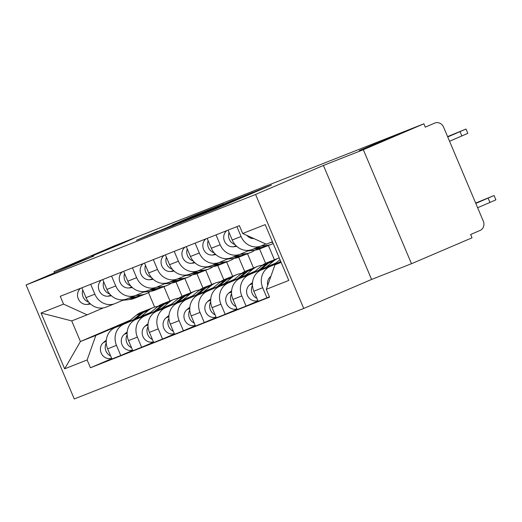 <?xml version="1.0" encoding="UTF-8"?>
<svg xmlns="http://www.w3.org/2000/svg" width="522" height="522" viewBox="0 0 522 522"><rect width="100%" height="100%" fill="white"/><g stroke="black" fill="none" stroke-linecap="round" stroke-linejoin="round"><path stroke-width="0.78" d="M198.686 215.69L215.775 208.917L271.479 185.062L254.227 191.926L198.686 215.69M121.398 243.839L134.102 238.234L124.412 242.104L91.552 256.204L121.398 243.839M389.171 138.252L401.875 132.64L392.185 136.516L359.332 150.617L389.171 138.252M157.82 231.168L136.49 240.277L156.574 232.264L212.271 208.408L192.187 216.421L172.025 225.073L199.3 213.922L157.912 231.39M323.425 165.448L371.586 279.446L411.48 263.714L363.325 149.716L323.425 165.448L255.584 194.471L26.1 284.96L93.947 255.937L54.047 271.668L114.586 245.771L423.871 123.812L425.273 127.14L434.865 123.035A7.217 6.616 68.5 0 0 434.702 123.101M363.325 149.716L423.871 123.812M179.307 223.299L197.447 216.147L253.144 192.292L233.06 200.304L179.346 223.383M172.71 226L158.871 231.357L212.624 208.363L223.84 203.848L202.823 213.054L233.021 200.226L172.71 226M411.48 263.714L472.025 237.817L470.622 234.495L480.051 230.456A7.217 6.616 68.5 0 0 483.326 221.211L443.596 127.146A7.217 6.616 68.5 0 0 434.865 123.035M371.586 279.446L303.739 308.469L74.254 398.965L26.1 284.96M54.047 271.668L54.523 272.804M265.809 243.989L261.515 245.823A16.6 15.223 -111.5 0 1 261.144 245.973A16.6 15.223 -111.5 0 1 241.06 236.518L236.897 226.652M280.816 261.6L261.385 269.913A16.6 15.223 68.5 0 0 253.849 291.191L262.683 287.707A16.6 15.223 -111.5 0 1 270.22 266.429L280.921 261.848M262.683 287.707L266.964 297.84L269.437 296.783M228.055 230.137L232.225 240.003A16.6 15.223 68.5 0 0 252.309 249.457L261.144 245.973M253.849 291.191L258.129 301.325L266.964 297.84M249.594 250.227L240.629 254.057A16.6 15.223 -111.5 0 1 240.257 254.214A16.6 15.223 -111.5 0 1 220.173 244.759L216.01 234.893M257.985 300.985L246.077 306.081L241.797 295.941A16.6 15.223 -111.5 0 1 249.333 274.663L275.309 263.558M207.169 238.378L211.338 248.244A16.6 15.223 68.5 0 0 231.422 257.698L240.257 254.214M276.04 262.944L240.498 278.148A16.6 15.223 68.5 0 0 232.962 299.426L237.242 309.566L246.077 306.081M228.708 258.462L219.742 262.292A16.6 15.223 -111.5 0 1 219.37 262.449A16.6 15.223 -111.5 0 1 199.287 252.994L195.124 243.128M237.099 309.22L225.191 314.316L220.91 304.176A16.6 15.223 -111.5 0 1 228.447 282.904L254.423 271.792M186.282 246.612L190.452 256.478A16.6 15.223 68.5 0 0 210.536 265.933L219.37 262.449M255.154 271.179L219.612 286.389A16.6 15.223 68.5 0 0 212.076 307.66L216.356 317.8L225.191 314.316M207.821 266.696L198.856 270.533A16.6 15.223 -111.5 0 1 198.484 270.683A16.6 15.223 -111.5 0 1 178.4 261.228L174.237 251.363M274.415 259.78L268.386 245.503M216.212 317.461L204.304 322.55L200.024 312.417A16.6 15.223 -111.5 0 1 207.56 291.139L233.536 280.027M165.396 254.847L169.565 264.713A16.6 15.223 68.5 0 0 189.649 274.167L198.484 270.683M234.267 279.414L198.725 294.623A16.6 15.223 68.5 0 0 191.189 315.901L195.469 326.035L204.304 322.55M259.551 248.987L265.594 263.297M186.935 274.931L177.969 278.768A16.6 15.223 -111.5 0 1 177.597 278.918A16.6 15.223 -111.5 0 1 157.513 269.463L153.351 259.597M253.529 268.014L247.5 253.738M195.326 325.695L183.418 330.785L179.137 320.652A16.6 15.223 -111.5 0 1 186.674 299.374L212.65 288.261M144.509 263.081L148.679 272.947A16.6 15.223 68.5 0 0 168.763 282.402L177.597 278.918M213.381 287.655L177.839 302.858A16.6 15.223 68.5 0 0 170.302 324.136L174.583 334.269L183.418 330.785M238.665 257.222L244.707 271.531M166.048 283.165L157.083 287.002A16.6 15.223 -111.5 0 1 156.711 287.152A16.6 15.223 -111.5 0 1 136.627 277.704L132.464 267.832M232.642 276.249L226.613 261.972M174.439 333.93L162.531 339.026L158.251 328.886A16.6 15.223 -111.5 0 1 165.787 307.608L191.763 296.496M123.623 271.316L127.792 281.188A16.6 15.223 68.5 0 0 147.876 290.637L156.711 287.152M192.494 295.889L156.952 311.092A16.6 15.223 68.5 0 0 149.416 332.37L153.696 342.51L162.531 339.026M217.778 265.457L223.821 279.766M145.162 291.406L136.196 295.237A16.6 15.223 -111.5 0 1 135.824 295.393A16.6 15.223 -111.5 0 1 115.74 285.939L111.578 276.073M211.756 284.49L205.727 270.207M153.553 342.164L141.645 347.261L137.364 337.121A16.6 15.223 -111.5 0 1 144.901 315.849L170.877 304.737M102.736 279.557L106.906 289.423A16.6 15.223 68.5 0 0 126.99 298.878L135.824 295.393M171.607 304.124L136.066 319.333A16.6 15.223 68.5 0 0 128.529 340.605L132.81 350.745L141.645 347.261M196.892 273.691L202.934 288M124.275 299.641L115.31 303.478A16.6 15.223 -111.5 0 1 114.938 303.628A16.6 15.223 -111.5 0 1 94.854 294.173L90.691 284.307M190.869 292.725L184.84 278.448M132.666 350.399L120.758 355.495L116.478 345.355A16.6 15.223 -111.5 0 1 124.014 324.084L149.99 312.972M81.85 287.792L86.019 297.657A16.6 15.223 68.5 0 0 106.103 307.112L114.938 303.628M150.721 312.358L115.179 327.568A16.6 15.223 68.5 0 0 107.643 348.84L111.923 358.979L120.758 355.495M176.005 281.932L182.047 296.242M272.438 241.758L266.266 244.198L242.697 233.478L239.396 225.667L60.258 296.307L63.553 304.117L87.122 314.838L71.723 320.906L80.427 341.512L95.826 335.444L129.104 321.206M281.064 262.194L274.97 264.804L281.143 262.37M242.697 233.478L265.189 224.61L288.777 280.445L266.285 289.318L274.97 264.804M95.826 335.444L87.141 359.958L90.443 367.769L269.58 297.129L266.285 289.318M87.141 359.958L64.65 368.826L41.062 312.985L63.553 304.117M255.584 194.471L303.739 308.469M130.383 320.143L80.427 341.512L64.65 368.826M148.489 292.588L154.61 307.086M103.389 307.876L87.122 314.838M169.983 300.959L163.954 286.682M111.78 358.64L90.443 367.769M71.723 320.906L41.062 312.985M195.88 216.721L247.435 194.68L195.913 216.8M177.467 223.71L198.915 214.744L177.467 223.71M270.885 276.334L270.468 276.68A9.018 8.274 68.5 0 0 267.695 285.332M475.81 203.41L494.073 195.515L475.666 203.071M494.073 195.515L495.9 199.835L489.943 202.464L488.122 198.145M477.637 207.73L489.943 202.464M447.732 136.934L465.996 129.038L467.823 133.358L449.553 141.253M253.901 238.574A9.018 8.274 -111.5 0 1 246.86 235.37M465.996 129.038L447.589 136.594M280.653 261.215L279.524 262.155M279.994 259.662L274.304 264.386M252.517 282.474L249.581 284.914A9.018 8.274 68.5 0 0 247.715 296.072A9.018 8.274 68.5 0 0 257.835 300.626M252.465 285.39A9.018 8.274 68.5 0 0 256.863 298.336M272.575 260.55A21.65 19.856 68.5 0 0 271.42 260.961A21.65 19.856 68.5 0 0 266.435 263.917L258.638 270.389M271.42 260.961L266.605 262.86A21.65 19.856 68.5 0 0 261.613 265.815L253.418 272.621M231.631 290.715L228.695 293.149A9.018 8.274 68.5 0 0 226.829 304.313A9.018 8.274 68.5 0 0 236.949 308.861M231.579 293.625A9.018 8.274 68.5 0 0 235.977 306.577M279.25 257.894A21.65 19.856 68.5 0 0 278.52 258.162L273.698 260.06A21.65 19.856 68.5 0 0 268.713 263.016L261.104 269.332M278.52 258.162A21.65 19.856 68.5 0 0 273.528 261.117L266.324 267.101M272.647 242.254L270.579 242.495M236.786 246.391L233.471 246.769A9.018 8.274 -111.5 0 1 224.434 241.053A9.018 8.274 -111.5 0 1 226.848 230.613M235.004 244.557A9.018 8.274 -111.5 0 1 229.034 232.453M273.176 243.513A21.65 19.856 -111.5 0 1 271.518 244.27L266.696 246.169A21.65 19.856 -111.5 0 1 262.077 247.324L255.937 248.028M271.518 244.27A21.65 19.856 -111.5 0 1 266.899 245.418L260.752 246.13M265.548 246.58A21.65 19.856 -111.5 0 1 264.419 247.063A21.65 19.856 -111.5 0 1 259.806 248.218L253.659 248.929M264.419 247.063L259.604 248.968A21.65 19.856 -111.5 0 1 254.984 250.116L247.937 250.932M215.899 254.625L212.584 255.01A9.018 8.274 -111.5 0 1 203.547 249.288A9.018 8.274 -111.5 0 1 205.962 238.854M214.118 252.792A9.018 8.274 -111.5 0 1 208.147 240.688M251.689 268.784A21.65 19.856 68.5 0 0 250.534 269.195A21.65 19.856 68.5 0 0 245.549 272.151L237.751 278.624M250.534 269.195L245.718 271.094A21.65 19.856 68.5 0 0 240.727 274.05L232.531 280.856M210.744 298.949L207.808 301.39A9.018 8.274 68.5 0 0 205.942 312.547A9.018 8.274 68.5 0 0 216.062 317.095M210.692 301.86A9.018 8.274 68.5 0 0 215.09 314.812M262.357 265.235A21.65 19.856 68.5 0 0 257.633 266.396L252.811 268.301A21.65 19.856 68.5 0 0 247.826 271.257L240.218 277.573M257.633 266.396A21.65 19.856 68.5 0 0 252.641 269.352L245.438 275.335M230.802 277.019A21.65 19.856 68.5 0 0 229.647 277.43A21.65 19.856 68.5 0 0 224.662 280.386L216.865 286.859M229.647 277.43L224.832 279.335A21.65 19.856 68.5 0 0 219.84 282.291L211.645 289.097M189.858 307.184L186.922 309.624A9.018 8.274 68.5 0 0 185.056 320.782A9.018 8.274 68.5 0 0 195.176 325.337M189.806 310.094A9.018 8.274 68.5 0 0 194.204 323.046M241.471 273.469A21.65 19.856 68.5 0 0 236.747 274.637L231.925 276.536A21.65 19.856 68.5 0 0 226.94 279.492L219.331 285.808M236.747 274.637A21.65 19.856 68.5 0 0 231.755 277.593L224.551 283.57M209.916 285.26A21.65 19.856 68.5 0 0 208.761 285.671A21.65 19.856 68.5 0 0 203.776 288.627L195.978 295.1M208.761 285.671L203.945 287.57A21.65 19.856 68.5 0 0 198.954 290.526L190.758 297.331M168.971 315.418L166.035 317.859A9.018 8.274 68.5 0 0 164.169 329.017A9.018 8.274 68.5 0 0 174.289 333.571M168.919 318.329A9.018 8.274 68.5 0 0 173.317 331.281M220.584 281.704A21.65 19.856 68.5 0 0 215.86 282.872L211.038 284.771A21.65 19.856 68.5 0 0 206.053 287.726L198.445 294.043M215.86 282.872A21.65 19.856 68.5 0 0 210.868 285.828L203.665 291.811M254.88 250.129A21.65 19.856 -111.5 0 1 250.632 252.504L245.81 254.403A21.65 19.856 -111.5 0 1 241.19 255.558L235.05 256.263M250.632 252.504A21.65 19.856 -111.5 0 1 246.012 253.659L239.866 254.364M244.661 254.814A21.65 19.856 -111.5 0 1 243.533 255.304A21.65 19.856 -111.5 0 1 238.919 256.452L232.773 257.163M243.533 255.304L238.717 257.202A21.65 19.856 -111.5 0 1 234.097 258.357L227.05 259.166M195.013 262.86L191.698 263.245A9.018 8.274 -111.5 0 1 182.661 257.529A9.018 8.274 -111.5 0 1 185.075 247.089M193.231 261.026A9.018 8.274 -111.5 0 1 187.261 248.922M233.993 258.37A21.65 19.856 -111.5 0 1 229.745 260.739L224.923 262.638A21.65 19.856 -111.5 0 1 220.304 263.793L214.164 264.504M229.745 260.739A21.65 19.856 -111.5 0 1 225.126 261.894L218.979 262.599M223.775 263.049A21.65 19.856 -111.5 0 1 222.646 263.538A21.65 19.856 -111.5 0 1 218.033 264.693L211.886 265.398M222.646 263.538L217.831 265.437A21.65 19.856 -111.5 0 1 213.211 266.592L206.164 267.401M174.126 271.094L170.811 271.479A9.018 8.274 -111.5 0 1 161.781 265.763A9.018 8.274 -111.5 0 1 164.189 255.323M172.345 269.261A9.018 8.274 -111.5 0 1 166.374 257.157M213.107 266.605A21.65 19.856 -111.5 0 1 208.859 268.974L204.037 270.872A21.65 19.856 -111.5 0 1 199.417 272.027L193.277 272.738M208.859 268.974A21.65 19.856 -111.5 0 1 204.239 270.128L198.092 270.84M202.888 271.283A21.65 19.856 -111.5 0 1 201.76 271.773A21.65 19.856 -111.5 0 1 197.146 272.928L191 273.632M201.76 271.773L196.944 273.672A21.65 19.856 -111.5 0 1 192.324 274.826L185.277 275.642M153.24 279.335L149.925 279.714A9.018 8.274 -111.5 0 1 140.894 273.998A9.018 8.274 -111.5 0 1 143.302 263.558M151.458 277.495A9.018 8.274 -111.5 0 1 145.488 265.398M189.029 293.495A21.65 19.856 68.5 0 0 187.874 293.906A21.65 19.856 68.5 0 0 182.889 296.861L175.092 303.334M187.874 293.906L183.059 295.804A21.65 19.856 68.5 0 0 178.067 298.76L169.872 305.566M148.085 323.66L145.149 326.093A9.018 8.274 68.5 0 0 143.282 337.251A9.018 8.274 68.5 0 0 153.403 341.806M148.033 326.57A9.018 8.274 68.5 0 0 152.431 339.515M199.698 289.938A21.65 19.856 68.5 0 0 194.974 291.106L190.152 293.005A21.65 19.856 68.5 0 0 185.166 295.961L177.558 302.277M194.974 291.106A21.65 19.856 68.5 0 0 189.982 294.062L182.778 300.046M192.22 274.84A21.65 19.856 -111.5 0 1 187.972 277.208L183.15 279.113A21.65 19.856 -111.5 0 1 178.531 280.268L172.39 280.973M187.972 277.208A21.65 19.856 -111.5 0 1 183.352 278.363L177.206 279.074M182.002 279.524A21.65 19.856 -111.5 0 1 180.873 280.007A21.65 19.856 -111.5 0 1 176.26 281.162L170.113 281.873M180.873 280.007L176.058 281.906A21.65 19.856 -111.5 0 1 171.438 283.061L164.391 283.877M132.353 287.57L129.038 287.948A9.018 8.274 -111.5 0 1 120.008 282.232A9.018 8.274 -111.5 0 1 122.416 271.792M130.572 285.736A9.018 8.274 -111.5 0 1 124.601 273.632M168.143 301.729A21.65 19.856 68.5 0 0 166.988 302.14A21.65 19.856 68.5 0 0 162.003 305.096L154.205 311.569M166.988 302.14L162.172 304.039A21.65 19.856 68.5 0 0 157.181 306.995L148.985 313.8M127.198 331.894L124.262 334.328A9.018 8.274 68.5 0 0 122.396 345.492A9.018 8.274 68.5 0 0 132.516 350.04M127.146 334.804A9.018 8.274 68.5 0 0 131.544 347.756M178.811 298.179A21.65 19.856 68.5 0 0 174.087 299.341L169.265 301.24A21.65 19.856 68.5 0 0 164.28 304.202L156.672 310.512M174.087 299.341A21.65 19.856 68.5 0 0 169.095 302.297L161.892 308.28M171.333 283.074A21.65 19.856 -111.5 0 1 167.086 285.449L162.264 287.348A21.65 19.856 -111.5 0 1 157.644 288.503L151.504 289.208M167.086 285.449A21.65 19.856 -111.5 0 1 162.466 286.598L156.319 287.309M161.115 287.759A21.65 19.856 -111.5 0 1 159.986 288.242A21.65 19.856 -111.5 0 1 155.373 289.397L149.227 290.108M159.986 288.242L155.171 290.147A21.65 19.856 -111.5 0 1 150.551 291.302L143.504 292.111M111.467 295.804L108.152 296.189A9.018 8.274 -111.5 0 1 99.121 290.473A9.018 8.274 -111.5 0 1 101.529 280.033M109.685 293.971A9.018 8.274 -111.5 0 1 103.715 281.867M147.256 309.964A21.65 19.856 68.5 0 0 146.101 310.375A21.65 19.856 68.5 0 0 141.116 313.33L133.319 319.803M146.101 310.375L141.286 312.28A21.65 19.856 68.5 0 0 136.294 315.236L128.099 322.041M106.312 340.129L103.376 342.569A9.018 8.274 68.5 0 0 101.509 353.727A9.018 8.274 68.5 0 0 111.63 358.281M106.26 343.039A9.018 8.274 68.5 0 0 110.657 355.991M157.925 306.414A21.65 19.856 68.5 0 0 153.2 307.575L148.379 309.481A21.65 19.856 68.5 0 0 143.393 312.437L135.785 318.753M153.2 307.575A21.65 19.856 68.5 0 0 148.209 310.531L141.005 316.515M150.447 291.309A21.65 19.856 -111.5 0 1 146.199 293.684L141.377 295.582A21.65 19.856 -111.5 0 1 136.757 296.737L130.617 297.449M146.199 293.684A21.65 19.856 -111.5 0 1 141.579 294.839L135.433 295.543M140.229 295.994A21.65 19.856 -111.5 0 1 139.1 296.483A21.65 19.856 -111.5 0 1 134.487 297.631L128.34 298.343M139.1 296.483L134.285 298.382A21.65 19.856 -111.5 0 1 129.665 299.537L122.618 300.346M90.58 304.039L87.265 304.424A9.018 8.274 -111.5 0 1 78.235 298.708A9.018 8.274 -111.5 0 1 80.642 288.268M88.799 302.205A9.018 8.274 -111.5 0 1 82.828 290.101M128.529 340.605L137.364 337.121M149.416 332.37L158.251 328.886M170.302 324.136L179.137 320.652M191.189 315.901L200.024 312.417M212.076 307.66L220.91 304.176M232.962 299.426L241.797 295.941M107.643 348.84L116.478 345.355M115.179 327.568L124.014 324.084M136.066 319.333L144.901 315.849M106.906 289.423L115.74 285.939M156.952 311.092L165.787 307.608M127.792 281.188L136.627 277.704M177.839 302.858L186.674 299.374M148.679 272.947L157.513 269.463M198.725 294.623L207.56 291.139M169.565 264.713L178.4 261.228M219.612 286.389L228.447 282.904M190.452 256.478L199.287 252.994M240.498 278.148L249.333 274.663M211.338 248.244L220.173 244.759M261.385 269.913L270.22 266.429M232.225 240.003L241.06 236.518M86.019 297.657L94.854 294.173M229.647 202.98L229.465 202.549M231.435 202.216L231.272 201.838M257.424 191.104L257.242 190.667M270.807 276.543L270.468 276.68M460.039 131.668L461.866 135.988M252.433 283.792L249.581 284.914M266.435 263.917L261.613 265.815M231.546 292.026L228.695 293.149M273.528 261.117L268.713 263.016M233.471 246.769L236.094 245.738M262.077 247.324L266.899 245.418M254.984 250.116L259.806 248.218M212.584 255.01L215.208 253.973M245.549 272.151L240.727 274.05M210.66 300.261L207.808 301.39M252.641 269.352L247.826 271.257M224.662 280.386L219.84 282.291M189.773 308.495L186.922 309.624M231.755 277.593L226.94 279.492M203.776 288.627L198.954 290.526M168.887 316.737L166.035 317.859M210.868 285.828L206.053 287.726M241.19 255.558L246.012 253.659M234.097 258.357L238.919 256.452M191.698 263.245L194.321 262.207M220.304 263.793L225.126 261.894M213.211 266.592L218.033 264.693M170.811 271.479L173.434 270.442M199.417 272.027L204.239 270.128M192.324 274.826L197.146 272.928M149.925 279.714L152.548 278.683M182.889 296.861L178.067 298.76M148 324.971L145.149 326.093M189.982 294.062L185.166 295.961M178.531 280.268L183.352 278.363M171.438 283.061L176.26 281.162M129.038 287.948L131.661 286.917M162.003 305.096L157.181 306.995M127.114 333.206L124.262 334.328M169.095 302.297L164.28 304.202M157.644 288.503L162.466 286.598M150.551 291.302L155.373 289.397M108.152 296.189L110.775 295.152M141.116 313.33L136.294 315.236M106.227 341.44L103.376 342.569M148.209 310.531L143.393 312.437M136.757 296.737L141.579 294.839M129.665 299.537L134.487 297.631M87.265 304.424L89.888 303.386M228.121 203.639L227.977 203.306M255.891 191.757L255.747 191.424"/></g></svg>
